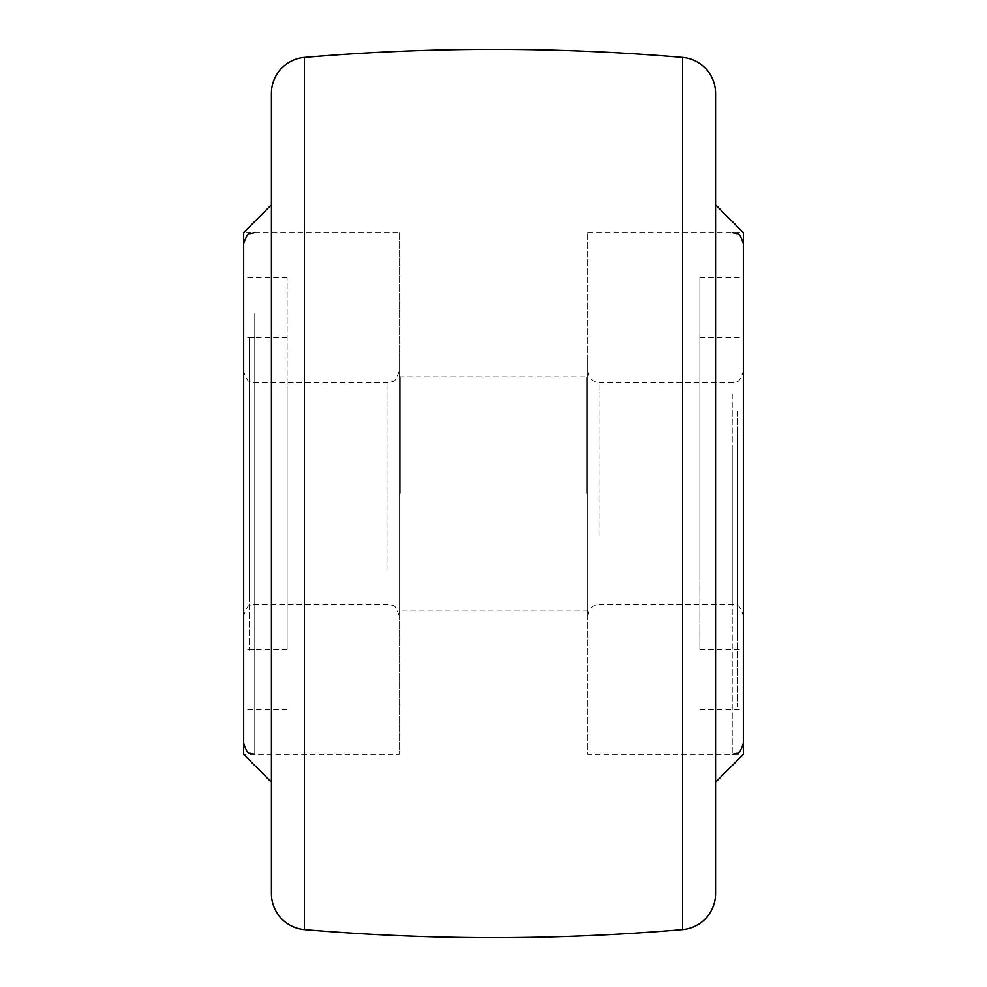 <?xml version="1.0" encoding="UTF-8"?>
<svg xmlns="http://www.w3.org/2000/svg" width="987" height="987" viewBox="0 0 987 987"><rect width="100%" height="100%" fill="white"/><g stroke="black" fill="none" stroke-linecap="round" stroke-linejoin="round"><path stroke-width="0.74" stroke-dasharray="4.93 3.7" d="M587.882 232.562L743.334 232.562L743.334 754.438L587.882 754.438L587.882 232.562L587.882 754.438M715.575 782.197L715.575 204.802M271.425 204.802L271.425 782.197L271.425 204.802M271.425 93.37L271.425 893.63M399.118 232.562L399.118 754.438L399.118 232.562L243.666 232.562L243.666 754.438L399.118 754.438M243.666 642.204L243.666 277.532L243.666 642.204M287.131 642.204L287.131 277.532L287.131 642.204M254.769 313.841L254.769 754.438L254.769 313.841M243.666 321.478L243.666 743.334L243.666 321.478M287.131 386.09L287.131 649.508L287.131 386.09M243.666 386.09L243.666 649.508L243.666 386.09M243.666 409.408L243.666 615.641L243.666 409.408M399.118 409.408L399.118 615.641L399.118 409.408M249.217 600.91L249.217 337.492L249.217 600.91M254.769 600.91L254.769 337.492L254.769 600.91M249.217 344.796L249.217 650.125L249.217 344.796M743.334 575.853L743.334 277.532L743.334 575.853M699.869 575.853L699.869 277.532L699.869 575.853M732.231 393.998L732.231 754.438L732.231 393.998M743.334 398.23L743.334 743.334L743.334 398.23M699.869 434.009L699.869 649.508L699.869 434.009M743.334 434.009L743.334 649.508L743.334 434.009M743.334 446.926L743.334 615.641L743.334 446.926M587.882 446.926L587.882 615.641L587.882 446.926M737.782 434.009L737.782 637.713L737.782 434.009M737.782 411.147L737.782 706.47L737.782 411.147M587.882 493.5L587.882 355.813L587.882 493.5M586.771 493.5L586.771 376.911L586.771 493.5M400.228 493.5L400.228 376.911L400.228 493.5M399.118 493.5L399.118 355.813L399.118 493.5M304.44 929.594L304.44 57.406M682.56 57.406L682.56 929.594M254.769 417.045L254.769 604.537L254.769 417.045M388.014 569.955L388.014 382.462L388.014 569.955M732.231 451.158L732.231 604.537L732.231 451.158M598.986 535.842L598.986 382.462L598.986 535.842M287.131 709.468L243.666 709.468M287.131 277.532L243.666 277.532M287.131 337.492L243.666 337.492M399.118 371.359C396.626 378.724 394.553 382.055 392.9 381.327L388.014 382.462L254.769 382.462L249.884 381.327C248.23 382.055 246.158 378.724 243.666 371.359M399.118 615.641C396.626 608.276 394.553 604.945 392.9 605.673L388.014 604.537L254.769 604.537L250.044 605.599C248.403 604.76 246.269 608.115 243.666 615.641M287.131 649.508L243.666 649.508M254.769 649.508L249.217 649.508M254.769 337.492L249.217 337.492M699.869 277.532L743.334 277.532M699.869 709.468L743.334 709.468M699.869 649.508L743.334 649.508M587.882 615.641C588.536 608.893 592.237 605.191 598.986 604.537L732.231 604.537L737.042 605.636C738.671 604.834 740.768 608.165 743.334 615.641M587.882 371.359C588.536 378.107 592.237 381.809 598.986 382.462L732.231 382.462L736.795 381.475C738.449 382.376 740.632 378.996 743.334 371.359M699.869 337.492L743.334 337.492M399.118 375.8L400.228 376.911L586.771 376.911L587.882 375.8M587.882 611.2L586.771 610.089L400.228 610.089L399.118 611.2"/><path stroke-width="1.48" d="M743.334 232.562L715.575 204.802L715.575 93.37L715.575 893.63L715.575 782.197L743.334 754.438L743.334 232.562M715.575 93.37A36.087 36.087 0 0 0 682.56 57.406A2220.75 2220.75 0 0 0 304.44 57.406L304.44 929.594A2220.75 2220.75 0 0 0 682.56 929.594L682.56 57.406M715.575 893.63A36.087 36.087 0 0 1 682.56 929.594M304.44 929.594A36.087 36.087 0 0 1 271.425 893.63L271.425 93.37A36.087 36.087 0 0 1 304.44 57.406M271.425 204.802L243.666 232.562L243.666 754.438L271.425 782.197M254.769 232.562L249.884 233.697C248.255 232.932 246.182 236.251 243.666 243.666M254.769 754.438L249.884 753.303C248.255 754.068 246.182 750.749 243.666 743.334M732.231 754.438L737.116 753.303C738.769 754.031 740.842 750.7 743.334 743.334M732.231 232.562L737.116 233.697C738.769 232.969 740.842 236.3 743.334 243.666"/></g></svg>
